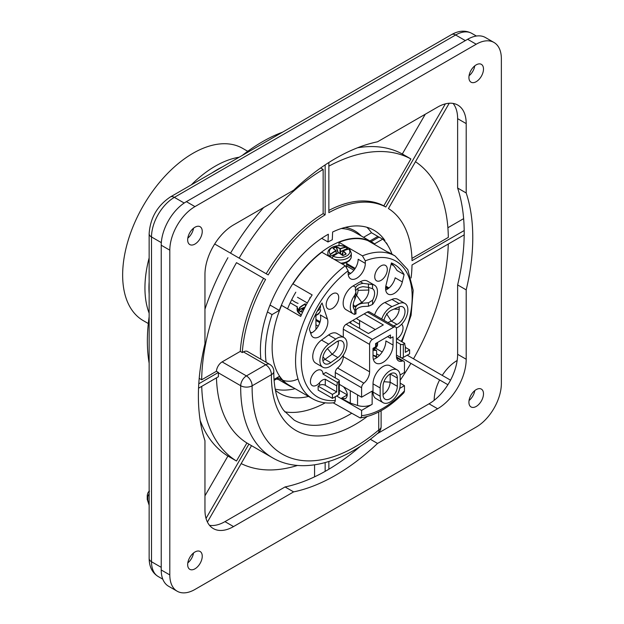 <?xml version="1.0" encoding="UTF-8"?>
<svg xmlns="http://www.w3.org/2000/svg" width="624" height="624" viewBox="0 0 624 624"><rect width="100%" height="100%" fill="white"/><g stroke="black" fill="none" stroke-linecap="round" stroke-linejoin="round"><path stroke-width="0.94" d="M282.547 132.179A162.692 93.935 120 0 0 242.276 155.431M149.144 316.735A162.692 93.935 120 0 0 149.144 363.246M501.361 383.51A35.568 20.537 -60 0 1 476.206 427.073L194.953 589.454A35.568 20.537 -60 0 1 177.169 591.217A35.568 20.537 -60 0 1 169.806 574.93L169.806 250.169A35.568 20.537 -60 0 1 194.953 206.606L476.206 44.226A35.568 20.537 -60 0 1 493.99 42.471A35.568 20.537 -60 0 1 501.361 58.75L501.361 383.51M177.169 591.217L168.597 586.264A35.568 20.537 -60 0 1 161.226 569.985L161.226 245.224A35.568 20.537 -60 0 1 186.381 201.653L467.633 39.281A35.568 20.537 -60 0 1 485.417 37.518L493.99 42.471M377.177 433.758L429.047 403.806A40.42 23.338 120 0 0 457.626 354.299L457.626 284.926A194.025 112.016 120 0 0 457.626 188.027L457.626 118.654A40.42 23.338 120 0 0 453.079 103.42M466.198 123.607A40.42 23.338 120 0 0 457.829 105.097A40.42 23.338 120 0 0 437.619 107.102L377.543 141.788A194.025 112.016 120 0 0 293.623 190.234L233.54 224.921A40.42 23.338 120 0 0 204.961 274.427L204.961 343.801A194.025 112.016 120 0 0 204.961 440.708L204.961 510.081A40.42 23.338 120 0 0 213.33 528.583A40.42 23.338 120 0 0 233.54 526.578L293.623 491.891A194.025 112.016 120 0 0 377.543 443.446L437.619 408.759A40.42 23.338 120 0 0 466.198 359.252L466.198 289.879A194.025 112.016 120 0 0 466.198 192.98L466.198 123.607L457.626 118.654M209.5 525.314A40.42 23.338 120 0 0 224.968 521.633L285.043 486.946L293.623 491.891M285.043 486.946A194.025 112.016 120 0 0 360.524 446.152M370.289 439.257L377.543 443.446M457.626 284.926L466.198 289.879M457.626 188.027L466.198 192.98M468.913 77.477A10.304 5.951 120 0 0 471.05 82.196A10.304 5.951 120 0 0 481.361 76.245A10.304 5.951 120 0 0 481.361 64.35A10.304 5.951 120 0 0 473.413 67.111A10.304 5.951 120 0 0 468.913 77.477M469.061 75.754A10.304 5.951 120 0 0 474.778 65.84M187.668 239.858A10.304 5.951 120 0 0 189.805 244.577A10.304 5.951 120 0 0 200.109 238.625A10.304 5.951 120 0 0 200.109 226.723A10.304 5.951 120 0 0 192.169 229.484A10.304 5.951 120 0 0 187.668 239.858M187.808 238.126A10.304 5.951 120 0 0 193.526 228.22M187.668 564.619A10.304 5.951 120 0 0 189.805 569.338A10.304 5.951 120 0 0 200.109 563.386A10.304 5.951 120 0 0 200.109 551.483A10.304 5.951 120 0 0 192.169 554.245A10.304 5.951 120 0 0 187.668 564.619M187.808 562.887A10.304 5.951 120 0 0 193.526 552.981M468.913 402.238A10.304 5.951 120 0 0 471.05 406.957A10.304 5.951 120 0 0 481.361 401.006A10.304 5.951 120 0 0 481.361 389.103A10.304 5.951 120 0 0 473.413 391.864A10.304 5.951 120 0 0 468.913 402.238M469.061 400.514A10.304 5.951 120 0 0 474.778 390.601M148.301 323.536L143.239 320.611A99.434 57.408 -60 0 1 143.239 205.795A99.434 57.408 -60 0 1 242.674 148.379L247.744 151.312M293.296 387.644A82.867 47.845 -60 0 1 289.006 385.632A82.867 47.845 -60 0 1 279.287 376.405L273.991 379.462M392.02 254.21A91.962 53.095 120 0 0 382.777 239.101L374.533 243.859A82.867 47.845 -60 0 0 371.865 242.112L355.001 232.37A82.867 47.845 -60 0 0 341.32 228.524M266.152 362.294A91.962 53.095 -60 0 1 272.033 314.59L279.287 310.401A82.867 47.845 -60 0 1 371.865 242.112M287.578 308.841A70.738 40.841 -60 0 1 295.799 292.204M382.777 239.101L377.754 236.465L369.923 240.981M269.662 305.893L270.574 305.362L279.287 310.401M272.033 314.59L267.423 311.93M348.153 271.947L350.672 273.398M346.655 266.035L353.925 270.231M374.54 349.44L376.6 350.633A22.23 12.839 120 0 0 373.019 350.431M373.019 355.337A16.778 9.688 -60 0 1 375.695 356.109A16.778 9.688 -60 0 1 376.592 356.756L376.6 350.633M374.681 355.649L376.6 356.756M311.618 332.873L310.229 331.867M315.931 324.847L318.224 326.165M319.816 322.694L315.931 320.447M387.582 288.779L385.624 287.656M214.687 244.007L268.211 274.911A120.253 69.428 -60 0 1 325.151 214.796L323.146 213.642L323.146 169.408L320.658 167.973M325.151 214.796L325.151 164.9M328.864 162.49L328.864 212.651A120.253 69.428 -60 0 1 385.804 207.012L383.807 205.858A120.253 69.428 120 0 0 328.864 210.421M425.272 114.231L402.316 153.995A174.416 100.698 120 0 0 357.56 147.779M383.807 205.858L410.888 158.941L402.316 153.995M385.804 207.012L445.357 103.865M449.218 103.241L388.432 208.533A120.253 69.428 -60 0 1 412.019 260.668L464.186 230.545M463.632 218.65L447.892 227.737M415.467 161.71A174.416 100.698 120 0 1 448.321 237.393L411.949 258.391M464.186 234.835L412.019 264.958A120.253 69.428 -60 0 1 411.091 277.969M407.23 355.181L450.528 380.172M447.899 384.727L401.045 357.669L447.899 384.727M328.864 461.518L328.864 469.225M325.151 471.37L325.151 462.61M314.574 476.837L314.574 464.833M251.519 445.669L207.418 522.054M206.029 518.396L248.906 444.132L246.901 442.978A153.598 88.686 -60 0 1 216.458 377.855M201.731 386.365A174.416 100.698 120 0 0 236.488 461.011L246.901 442.978M236.488 461.011L227.916 456.058L204.961 495.823M198.783 383.776L218.416 372.434A8.081 4.664 120 0 0 218.4 372.848A153.598 88.686 -60 0 0 218.408 376.732L198.549 388.198M243.415 351.897L265.707 364.775A8.081 4.664 -60 0 1 269.747 364.369L247.455 351.499A8.081 4.664 -60 0 0 243.415 351.897L242.276 352.56A120.253 69.428 -60 0 1 265.582 279.458L236.488 262.665A174.416 100.698 120 0 0 201.685 379.79L216.419 371.28L218.416 372.434M201.685 379.79L199.196 378.355M236.488 262.665L263.578 278.304A120.253 69.428 120 0 0 240.271 351.406L222.121 361.889L246.418 375.913A8.081 4.664 60 0 1 252.127 385.811A145.517 84.014 120 0 0 378.737 429.983L378.737 411.988M265.582 279.458L263.578 278.304M218.4 372.848L240.7 385.718A153.598 88.686 120 0 0 272.501 457.782L250.208 444.912A153.598 88.686 -60 0 1 248.906 444.132M325.229 402.831A110.152 63.593 -60 0 1 284.739 411.832M384.384 240.809L384.922 240.497A94.185 54.374 -60 0 0 374.096 230.326A94.185 54.374 -60 0 0 332.631 232.019L332.288 239.756L328.006 241.972L328.349 234.234A94.185 54.374 -60 0 0 260.887 359.252M274.061 380.414L277.641 378.347A83.873 48.422 -60 0 1 277.079 377.684M386.201 243.064L386.459 242.915A94.185 54.374 -60 0 1 387.793 245.388M308.529 396.435A94.185 54.374 -60 0 1 279.919 393.455A94.185 54.374 -60 0 1 275.418 390.312M442.252 375.398A32.339 18.673 -60 0 1 457.158 360.516M434.187 400.296A32.339 18.673 -60 0 1 439.624 379.946M200.156 420.404A174.416 100.698 120 0 0 227.916 456.058M227.916 257.712A174.416 100.698 120 0 0 204.961 309.2M263.656 207.535A174.416 100.698 120 0 0 230.545 253.165M384.922 240.497L383.136 239.468M377.91 236.449L371.491 232.744A94.185 54.374 120 0 0 366.896 227.284M275.192 389.134A94.185 54.374 120 0 0 295.097 388.682M323.146 169.408A174.416 100.698 120 0 0 239.117 258.118M241.176 463.593A174.416 100.698 120 0 0 297.492 465.442M400.179 380.242A174.416 100.698 120 0 0 410.888 363.355M413.517 358.808A174.416 100.698 120 0 0 448.274 244.023M410.888 158.941A174.416 100.698 120 0 0 328.864 166.163M323.146 213.642A120.253 69.428 120 0 0 266.206 273.757M216.419 371.28A8.081 4.664 -60 0 1 222.121 361.889M242.276 352.56L240.271 351.406M328.006 241.972L321.672 238.313M363.566 237.315L371.491 232.744M383.955 381.709L390.172 382.192C389.75 387.442 387.371 391.568 383.027 394.563L383.027 386.311A10.109 5.834 -60 0 1 387.442 376.147A10.109 5.834 -60 0 1 395.226 373.441A10.109 5.834 -60 0 1 397.316 378.066L397.316 386.311A10.109 5.834 -60 0 1 392.909 396.482A10.109 5.834 -60 0 1 385.117 399.188A10.109 5.834 -60 0 1 383.027 394.563M397.316 378.066L390.172 373.94L390.172 382.192L397.316 386.311M322.99 356.795L325.042 359.338A10.109 5.834 -60 0 1 322.865 360.516M336.999 341.593L338.356 341.453C338.473 346.421 336.398 350.68 332.14 354.237L327.475 348.582M338.294 340.985A10.109 5.834 -60 0 1 338.356 341.453M337.857 357.536L332.14 354.237L325.042 359.338L330.759 362.638A10.109 5.834 -60 0 1 324.839 363.706A10.109 5.834 -60 0 1 323.131 356.164A10.109 5.834 -60 0 1 329.02 347.264L336.11 342.163A10.109 5.834 -60 0 1 342.038 341.102A10.109 5.834 -60 0 1 343.738 348.637A10.109 5.834 -60 0 1 337.857 357.536L330.759 362.638M386.537 313.755L391.279 321.103L387.894 322.577M399.173 306.844L399.235 309.317A10.109 5.834 -60 0 1 391.279 321.103L396.989 324.402L393.611 325.876M394.001 309.075L399.235 309.317M353.278 307.141A10.109 5.834 120 0 0 354.588 306.524L361.733 302.398C366.07 299.419 368.449 295.292 368.878 290.027L368.41 287.352M355.579 290.956L355.711 290.675A10.109 5.834 180 0 1 363.106 286.689L368.472 287.375L372.559 288.733A10.109 5.834 -60 0 1 372.559 300.269L368.472 302.773L363.106 303.194A10.109 5.834 0 0 0 355.711 307.18L355.274 308.724L355.953 310.307L355.953 313.934M355.758 313.435L354.767 314.395L354.767 309.988L355.758 309.902L354.767 309.988A10.109 5.834 -60 0 1 354.767 299.559L355.922 296.377L355.953 292.305L355.274 289.247L355.711 287.375A10.109 5.834 180 0 1 363.106 283.39L372.559 284.567A14.149 8.167 -60 0 1 374.525 285.199A14.149 8.167 -60 0 1 372.559 304.426L368.472 306.236L363.106 306.493A10.109 5.834 0 0 0 355.914 310.144M372.505 288.701L372.559 284.567M383.947 320.291A10.109 5.834 -60 0 1 391.638 310.105L398.736 307.016A10.109 5.834 -60 0 1 402.917 306.961A10.109 5.834 -60 0 1 404.282 315.619A10.109 5.834 -60 0 1 396.989 324.402M355.937 296.244L356.554 295.285L361.733 302.398L363.106 303.194M355.711 307.18L353.215 304.606M356.554 295.285A7.075 4.087 120 0 0 358.02 290.355L368.878 290.027M358.02 290.355A7.075 4.087 120 0 0 357.724 288.569M400.179 384.665A14.149 8.167 -60 0 1 394.001 398.9A14.149 8.167 -60 0 1 383.097 402.691A14.149 8.167 -60 0 1 380.172 396.217L380.172 387.964A14.149 8.167 -60 0 1 386.342 373.729A14.149 8.167 -60 0 1 397.246 369.938A14.149 8.167 -60 0 1 400.179 376.412L400.179 384.665M393.034 345.056A14.149 8.167 -60 0 1 386.857 359.299A14.149 8.167 -60 0 1 375.952 363.09A14.149 8.167 -60 0 1 373.019 356.608L373.019 348.356L375.593 346.874L375.593 343.574L390.46 334.994L390.46 338.294L393.034 336.812L393.034 345.056L385.882 340.93A14.149 8.167 -60 0 1 373.347 359.346M383.315 324.925L368.449 333.505L349.3 322.452L364.166 313.872L383.315 324.925M325.291 379.275L336.726 385.874L336.726 391.927L325.291 385.328L325.291 379.275C323.287 379.298 321.376 380.445 319.574 382.715A8.892 5.132 -60 0 1 316.719 385.156A8.892 5.132 -60 0 1 312.273 385.601A8.892 5.132 -60 0 1 312.273 375.328A8.892 5.132 -60 0 1 321.165 370.196A8.892 5.132 -60 0 1 323.006 374.104L337.295 382.356L338.723 381.529A2.02 1.17 0 0 0 339.316 380.702A2.02 1.17 0 0 0 338.723 379.876L325.861 372.45L323.006 374.104M339.316 380.702L339.316 393.908A2.02 1.17 180 0 1 338.723 394.727L332.436 398.362L332.436 394.399L336.726 391.927M336.726 385.874A8.892 5.132 120 0 0 337.295 382.356M405.319 347.373L409.609 349.846L405.319 352.318L405.319 346.273A8.892 5.132 120 0 1 404.75 343.411L403.322 344.237L403.322 357.435A2.02 1.17 180 0 1 400.46 357.435L396.458 355.126M396.458 341.921L400.46 344.237A2.02 1.17 0 0 0 403.322 344.237M409.609 349.846L409.609 353.808L403.322 357.435M315.931 319.371L320.104 321.781M327.444 319.043A12.129 7.004 -60 0 1 323.77 332.67A12.129 7.004 -60 0 1 313.232 337.311A12.129 7.004 -60 0 1 311.134 334.581L309.356 329.277A74.779 43.173 -60 0 1 322.054 302.983L327.444 319.043L320.299 314.917A12.129 7.004 -60 0 1 310.697 333.278M385.827 286.096L389.017 287.937M388.799 288.124L385.78 286.369M402.324 281.931A12.129 7.004 -60 0 1 388.105 294.083A12.129 7.004 -60 0 1 386.014 285.23L391.412 262.938A74.779 43.173 -60 0 1 394.118 264.287A74.779 43.173 -60 0 1 404.102 274.576L402.324 281.931L395.179 277.805A12.129 7.004 -60 0 1 385.694 290.004M354.767 314.395A14.149 8.167 -60 0 1 353.231 313.825A14.149 8.167 -60 0 1 354.767 295.152L355.953 292.305M328.669 344.191L335.767 339.089A14.149 8.167 -60 0 1 344.058 337.6A14.149 8.167 -60 0 1 346.445 348.153A14.149 8.167 -60 0 1 338.2 360.617L331.11 365.711A14.149 8.167 -60 0 1 322.819 367.208A14.149 8.167 -60 0 1 320.432 356.655A14.149 8.167 -60 0 1 328.669 344.191L321.524 340.064L328.622 334.963A14.149 8.167 -60 0 1 336.913 333.473L344.058 337.6M381.748 319.028A14.149 8.167 -60 0 1 391.989 306.626L399.079 303.537A14.149 8.167 -60 0 1 404.937 303.459A14.149 8.167 -60 0 1 406.856 315.58A14.149 8.167 -60 0 1 396.646 327.881L396.341 328.013M309.902 298.514L309.683 297.882L310.128 298.132M297.5 297.274L307.32 302.944M385.71 286.876L388.424 288.421M391.1 264.241L393.611 265.691M390.819 253.516A82.462 47.611 120 0 0 387.02 251.698L367.871 240.638A82.462 47.611 120 0 0 339.011 242.323L362.45 255.856A82.462 47.611 -60 0 1 395.101 255.988L390.819 253.516M391.318 263.336A74.779 43.173 -60 0 1 396.958 270.457L404.102 274.576M339.316 384.345L361.592 397.207L372.138 391.115L372.138 404.321A12.129 7.004 180 0 1 357.552 405.452L350.298 403.065L341.297 398.362L345.54 398.642C348.348 395.694 347.654 391.732 343.473 386.747M400.179 383.183L404.461 385.655L399.719 388.393M400.093 374.977L404.461 372.45L404.461 362.981A4.04 2.332 120 0 0 403.627 361.124A4.04 2.332 120 0 0 402.176 361.062A10.109 5.834 -60 0 1 398.557 360.906A10.109 5.834 -60 0 1 396.458 356.281L396.458 328.887A4.04 2.332 120 0 0 395.624 327.038A4.04 2.332 120 0 0 393.604 327.233L372.45 339.448A4.04 2.332 120 0 0 369.595 344.401L369.595 371.795A10.109 5.834 -60 0 1 363.878 383.175A4.04 2.332 120 0 0 361.592 387.73L361.592 397.207M375.313 329.55L357.014 318.989L357.014 317.998M390.46 338.294L387.598 336.64M359.588 328.396L359.588 320.471M383.097 402.691L375.952 398.564A14.149 8.167 -60 0 1 373.019 392.09L373.019 383.838A14.149 8.167 -60 0 1 379.197 369.603A14.149 8.167 -60 0 1 390.101 365.812L397.246 369.938M350.298 390.686L350.298 403.065M341.297 398.362L347.303 394.898L339.316 390.289M333.177 402.815L360.126 417.924C375.055 415.841 389.633 407.449 403.868 392.738L404.453 391.232L404.461 385.655M401.302 341.414A78.421 45.271 120 0 0 365.305 260.848L362.45 255.856M339.011 245.614L339.011 242.323M346.655 263.468L355.22 268.414M365.305 260.848L365.305 263.375A12.129 7.004 -60 0 1 360.009 275.582A12.129 7.004 -60 0 1 350.665 278.827A12.129 7.004 -60 0 1 348.153 273.273L348.153 270.746L345.298 265.754L321.859 252.229A82.462 47.611 120 0 0 292.999 283.865L312.148 294.926A82.462 47.611 120 0 0 300.713 316.423L281.564 305.37A82.462 47.611 120 0 0 289.208 385.281L312.64 398.814C318.903 402.355 325.962 403.666 333.832 402.745L334.885 402.074L335.291 400.475A78.421 45.271 -60 0 1 301.688 353.114A78.421 45.271 -60 0 1 348.153 270.746M335.291 377.894L335.291 372.551A4.04 2.332 -60 0 1 337.584 367.996A10.109 5.834 120 0 0 343.301 356.608L343.301 355.165M343.301 337.163L343.301 329.215A4.04 2.332 -60 0 1 346.156 324.269L349.3 322.452M364.166 313.872L367.31 312.055A4.04 2.332 -60 0 1 369.33 311.852L395.624 327.038M332.436 394.399L318.146 386.147L319.574 385.328A4.04 2.332 180 0 1 325.291 385.328M318.146 386.147L318.146 390.109L332.436 398.362M396.458 338.621L404.75 343.411M401.599 324.269A8.892 5.132 -60 0 1 402.464 331.414A8.892 5.132 -60 0 1 396.887 338.871M353.231 313.825L346.086 309.707A14.149 8.167 -60 0 1 343.918 298.366A14.149 8.167 -60 0 1 353.161 285.901L360.305 281.775A14.149 8.167 -60 0 1 367.38 281.073L374.525 285.199M322.819 367.208L315.674 363.082A14.149 8.167 -60 0 1 313.287 352.529A14.149 8.167 -60 0 1 321.524 340.064M374.603 314.902A14.149 8.167 -60 0 1 384.844 302.507L391.934 299.411A14.149 8.167 -60 0 1 397.792 299.333L404.937 303.459M332.436 308.428A8.892 5.132 -60 0 1 327.99 308.864A8.892 5.132 -60 0 1 326.625 301.743A8.892 5.132 -60 0 1 332.436 293.904A8.892 5.132 -60 0 1 336.882 293.459A8.892 5.132 -60 0 1 338.247 300.589A8.892 5.132 -60 0 1 332.436 308.428M381.022 280.371A8.892 5.132 -60 0 1 376.576 280.816A8.892 5.132 -60 0 1 375.219 273.686A8.892 5.132 -60 0 1 381.022 265.847A8.892 5.132 -60 0 1 385.476 265.411A8.892 5.132 -60 0 1 386.833 272.532A8.892 5.132 -60 0 1 381.022 280.371M348.262 274.747A12.129 7.004 120 0 0 358.16 259.249L365.305 263.375M360.126 417.924L361.327 417.011L361.577 415.982L361.592 410.405L372.138 404.321M361.592 410.405L336.578 395.967M335.291 396.708L335.291 400.475M331.929 258.164L333.161 256.246A38.399 23.345 -51.5 0 1 338.699 252.767L338.972 252.775A38.392 20.179 58.3 0 1 342.553 255.45L343.106 255.528A36.535 9.672 -34 0 1 346.031 254.179L346.109 253.812A38.392 18.619 -107.9 0 0 343.301 250.786L343.34 250.63A38.399 23.345 -51.5 0 1 348.8 249.062L349.721 249.327M346.031 254.179L345.907 254.015A38.197 18.525 -107.9 0 0 343.106 251.004L342.685 255.45M343.028 255.481A36.348 9.625 -34 0 1 345.891 254.163L346.109 253.812M331.929 258.352L333.161 256.246A10.241 5.912 0 0 0 345.953 256.269A10.241 5.912 0 0 0 348.8 249.062L348.644 249.093M348.379 249.101L347.435 248.586M340.189 248.531L340.571 251.628L347.24 248.5L346 247.034A38.399 25.67 123.3 0 0 340.462 248.547L340.189 248.531A38.392 22.885 -115.6 0 0 336.609 246.917L336.055 246.94A36.535 30.771 88.2 0 0 333.13 248.282L333.052 248.555A38.392 15.912 66.2 0 1 335.868 250.513L335.821 250.676A38.399 25.67 123.3 0 0 330.361 254.21L329.215 256.472M347.233 248.274L346 247.034A10.241 5.912 0 0 0 333.208 247.01A10.241 5.912 0 0 0 330.361 254.21L329.511 256.706M347.248 248.266L346.648 247.096L346 247.034M338.099 253.016L336.188 247.12L336.609 246.917M333.13 248.282L333.255 248.656A38.197 15.826 66.2 0 1 335.923 250.497M335.821 250.676L336.305 253.703L336.079 250.84M330.541 254.444A38.197 25.529 123.3 0 1 335.969 250.918L335.868 250.513M336.219 253.562L329.511 256.643M333.333 248.641L333.271 248.453A36.348 30.607 88.2 0 1 336.188 247.12L336.055 246.94M346.094 247.299A38.197 25.529 123.3 0 0 340.587 248.804L340.462 248.547M343.036 250.973L340.002 251.566L340.041 248.773A38.197 22.768 -115.6 0 0 336.484 247.174L338.333 252.884M336.297 254.069L336.242 253.617L329.573 256.675M340.634 253.843L340.571 251.628L347.303 248.539A11.521 6.653 0 0 1 348.293 249.124A11.723 6.77 0 0 0 347.802 248.812M304.73 307.811L302.351 309.434L301.189 311.789L302.437 309.465A38.399 23.345 -51.5 0 1 304.668 307.936M301.119 311.688L302.437 309.465A10.241 5.912 0 0 0 303.662 309.949M305.097 303.896L305.097 303.896A38.399 25.67 123.3 0 0 299.637 307.429L298.607 310.144L305.144 307.008M299.637 307.429L299.809 307.655A38.197 25.529 123.3 0 1 305.245 304.138L305.456 306.4M299.809 307.655L298.787 309.925A11.521 6.653 0 0 0 301.119 311.618M305.183 306.922L298.49 309.832M161.226 569.977L169.806 574.93M161.226 245.224L169.806 250.169M186.381 201.653L194.953 206.606M467.633 39.281L476.206 44.226M224.968 521.633L233.54 526.578M429.047 403.806L437.619 408.759M457.626 354.299L466.198 359.252M149.144 313.193A99.434 57.408 -60 0 1 149.144 257.876M191.303 184.86A99.434 57.408 -60 0 1 239.203 157.209M149.144 293.943A96.611 55.778 -60 0 1 149.144 281.744M211.988 172.918A96.611 55.778 -60 0 1 222.518 166.842M379.166 237.011L371.101 241.667M278.398 379.509A84.076 48.539 -60 0 1 276.518 378.994M345.251 227.401A84.076 48.539 -60 0 1 361.257 235.981M162.802 579.189L158.207 576.537A32.339 18.673 -60 0 1 151.507 561.733L151.507 236.972A32.339 18.673 -60 0 1 174.377 197.363L455.629 34.991A8.081 4.664 -120 0 0 451.581 34.585C458.882 30.49 465.621 30.092 471.791 33.384A32.339 18.673 120 0 0 455.629 34.991L465.34 40.599M184.189 203.034L174.377 197.363A8.081 4.664 -120 0 0 170.336 196.966L451.581 34.585M161.327 242.635L151.507 236.972A8.081 4.664 180 0 1 149.144 233.672C150.236 217.987 157.303 205.756 170.336 196.966M161.226 567.341L151.507 561.733A8.081 4.664 180 0 1 149.144 558.433L149.144 233.672M149.495 491.158C148.387 491.517 147.623 493.015 147.225 495.667A2.02 1.17 0 0 0 147.802 496.486L149.144 493.662M147.802 496.486L147.802 500.206A2.02 1.17 180 0 1 147.225 499.387L147.225 495.667M149.144 504.605L147.802 500.206M351.491 413.392A110.152 63.593 -60 0 1 294.224 420.155L283.67 410.405C277.033 401.177 273.741 388.206 273.796 371.491A8.081 4.586 -179.2 0 1 271.424 374.673L252.127 385.811A8.081 4.602 0.7 0 1 240.7 385.718A8.081 4.664 -60 0 1 246.418 375.913L265.707 364.775A8.081 4.664 60 0 1 271.424 374.673A118.232 68.266 -60 0 0 367.208 416.528M381.108 426.676A8.081 4.664 180 0 1 378.737 429.983A8.081 3.463 -130.4 0 1 378.261 432.838A8.081 8.081 0 0 0 381.108 426.676L381.108 410.725M375.835 348.332L382.208 352.014M338.723 394.727L338.723 381.529M400.46 357.435L400.46 344.237M368.472 287.375L368.472 283.904M372.559 304.426L372.559 300.269M368.472 306.236L368.472 302.773M354.767 295.152L354.767 299.559M380.172 387.964L373.019 383.838M373.019 392.09L380.172 396.217M357.552 405.452L357.552 394.875M335.291 372.551L361.592 387.73M337.584 367.996L363.878 383.175M343.301 356.608L369.595 371.795M343.301 329.215L369.595 344.401M346.156 324.269L372.45 339.448M367.31 312.055L393.604 327.233M396.607 357.848L402.176 361.062M319.574 385.328L319.574 382.715M363.106 283.39L360.305 281.775M353.161 285.901L355.711 287.375M328.622 334.963L335.767 339.089M384.844 302.507L391.989 306.626M391.934 299.411L399.079 303.537M361.592 415.662A78.421 45.271 120 0 0 404.461 390.905M345.298 265.754A82.462 47.611 120 0 0 298.506 338.263A82.462 47.611 120 0 0 312.64 398.814M333.138 256.23A38.197 23.221 -51.5 0 1 338.582 252.814M339.121 252.837A38.197 20.077 58.3 0 1 342.599 255.427M333.793 259.116A11.723 6.77 0 0 0 351.304 253.227L349.752 249.358L348.715 249.038L340.571 251.628M346.624 247.081C339.573 243.477 327.538 246.8 327.857 253.227A11.723 6.77 0 0 0 329.207 256.378L329.511 256.409M339.979 253.367L340.002 251.566M341.921 254.834L342.857 252.868M341.718 254.67L342.927 252.112M336.242 253.617L334.035 255.052M336.203 253.64L334.261 255.38M340.821 263.172A11.723 6.77 0 0 0 351.304 256.441L351.304 253.227M302.414 309.449A38.197 23.221 -51.5 0 1 304.684 307.905M301.197 311.571A11.723 6.77 0 0 0 302.609 312.172M317.296 311.142A11.723 6.77 0 0 0 320.58 306.446M301.384 314.878A11.723 6.77 0 0 1 298.607 312.952A11.723 6.77 0 0 1 297.133 309.66L297.133 306.446A11.723 6.77 0 0 0 298.483 309.598L298.787 309.629M305.347 304.06L305.549 306.212M305.081 307.117L303.311 308.272M304.98 307.32L303.537 308.599M315.128 315.377A11.723 6.77 0 0 0 320.58 309.66L320.213 311.61L318.638 313.942L314.683 316.313M298.607 310.144A11.723 6.77 0 0 0 301.002 311.883M375.593 344.807A11.723 6.77 0 0 0 377.27 342.607M373.019 349.596A11.723 6.77 0 0 0 377.598 344.237L377.598 342.42M277.384 377.504A19.43 19.43 0 0 0 298.007 378.924M291.72 299.653A19.43 19.43 0 0 0 298.077 303.381M350.446 321.789A19.43 19.43 0 0 0 351.109 323.497M376.982 357.552L373.16 355.345M289.006 385.632L277.009 378.706M290.199 302.78L297.133 306.79M346.655 264.42L354.767 269.1M385.694 286.962L388.339 288.483M350.399 273.585L348.153 272.29M158.207 576.537C152.295 572.894 149.276 566.857 149.144 558.433M476.393 36.036L471.791 33.384M149.144 505.268L147.225 499.387M272.501 457.782C301.322 474.661 342.537 463.601 378.261 432.838M273.796 371.491A8.081 8.081 0 0 0 269.747 364.369M379.423 355.462L376.6 353.831M352.763 320.455L359.588 324.394M401.957 341.796L411.091 315.292L413.189 290.261L407.792 269.607L395.101 255.988M403.627 361.124L396.49 357.006M342.794 253.492L343.044 250.856M336.367 253.367L336.008 250.52L333.193 248.555M342.662 255.434L338.614 252.736L333.076 256.214L331.859 258.258M345.946 254.124L342.997 255.481M342.584 255.372L342.872 253.336M336.445 253.976L336.367 253.352M342.077 263.897L346.281 262.743L349.362 260.723L350.938 258.391L351.304 256.441M327.857 255.692L327.857 253.227M346.655 266.939L346.655 262.571M305.596 306.127L305.284 303.74M297.133 309.66L301.127 315.455M315.931 329.386L315.931 315.791M373.019 350.329L377.598 344.237"/></g></svg>
